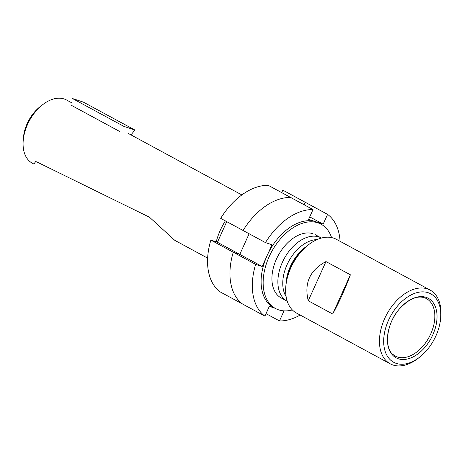 <?xml version="1.0" encoding="UTF-8"?>
<svg xmlns="http://www.w3.org/2000/svg" width="464" height="464" viewBox="0 0 464 464"><rect width="100%" height="100%" fill="white"/><g stroke="black" fill="none" stroke-linecap="round" stroke-linejoin="round"><path stroke-width="0.7" d="M430.157 290.093L336.354 239.296A41.922 26.61 118.4 0 0 333.575 238.102A41.922 26.61 118.4 0 0 308.56 244.731A41.922 26.61 118.4 0 0 285.789 286.781A41.922 26.61 118.4 0 0 296.432 313.026L390.23 363.822A41.922 26.61 -61.6 0 1 385.7 316.396A41.922 26.61 -61.6 0 1 427.379 288.898A41.922 26.61 -61.6 0 1 430.157 290.093A41.922 26.61 -61.6 0 1 440.8 316.338L440.649 318.2A38.93 24.708 -61.6 0 1 419.502 357.245A38.93 24.708 -61.6 0 1 384.07 335.518A38.93 24.708 -61.6 0 1 428.185 292.714A38.93 24.708 -61.6 0 1 440.649 318.2M332.676 314.006C339.143 302.261 345.042 289.188 350.384 274.798L325.966 261.574C309.859 270.141 303.961 283.208 308.264 300.782L332.676 314.006L350.384 274.798M426.097 297.343A33.831 21.472 -61.6 0 1 423.122 349.299A33.831 21.472 -61.6 0 1 387.469 337.537A33.831 21.472 -61.6 0 1 426.097 297.343M71.543 102.706L66.543 100.004A35.931 22.806 118.4 0 0 64.165 98.977A35.931 22.806 118.4 0 0 42.717 104.655A35.931 22.806 118.4 0 0 23.2 140.702A35.931 22.806 118.4 0 0 32.323 163.195L33.681 163.931M42.717 104.655L40.211 106.598A30.844 19.575 118.4 0 0 23.455 137.535L23.2 140.702M119.451 131.358L71.479 105.38M207.628 258.129L174.766 240.329L149.512 217.233L37.613 162.313L35.699 161.524L33.889 164.053M287.228 301.235A35.931 22.806 -61.6 0 1 287.112 301.171A35.931 22.806 -61.6 0 1 283.231 260.519A35.931 22.806 -61.6 0 1 318.954 236.947A35.931 22.806 -61.6 0 1 321.337 237.974A35.931 22.806 -61.6 0 1 321.448 238.038M286.126 296.664A34.435 21.86 -61.6 0 1 288.799 261.22A34.435 21.86 -61.6 0 1 317.016 239.61M285.789 286.781L285.923 285.105A39.225 24.899 -61.6 0 1 307.232 245.758L308.56 244.731M419.502 357.245L418.029 358.394A41.922 26.61 -61.6 0 1 390.23 363.822M325.966 261.574L308.264 300.782M72.407 98.501L123.882 126.376L134.815 129.984L83.34 102.109L72.407 98.501M130.906 134.85A38.93 29.887 -71.7 0 0 134.815 129.984M304.088 204.74L305.208 202.263L304.088 204.74M243.072 230.48A59.891 38.013 -61.6 0 1 290.632 197.455A59.891 38.013 118.4 0 0 243.072 230.48L220.69 218.358A59.891 38.013 -61.6 0 1 268.25 185.333L313.014 209.571A59.891 38.013 118.4 0 0 265.454 242.597L243.072 230.48M331.569 237.568A47.914 30.409 118.4 0 0 321.1 224.222L319.064 223.12A47.914 30.409 118.4 0 0 315.891 221.757A47.914 30.409 118.4 0 0 267.096 255.635L262.183 266.51L239.801 254.388L249.122 233.752L239.801 254.388L233.253 252.23L239.801 254.388L217.419 242.272L226.739 221.635M264.903 316.123L242.521 304.007A59.891 38.013 -61.6 0 1 233.253 252.23A59.891 38.013 118.4 0 0 242.521 304.007L220.139 291.885A59.891 38.013 -61.6 0 1 210.871 240.108L255.635 264.347A59.891 38.013 118.4 0 0 264.903 316.123L269.317 306.35L274.955 308.206M216.207 241.872A47.914 30.409 -61.6 0 1 225.371 220.893M210.871 240.108L217.419 242.272M281.706 192.618L282.825 190.141L327.59 214.385L323.176 224.158L309.72 216.874M313.014 233.728A35.931 22.806 118.4 0 0 291.566 239.412A35.931 22.806 118.4 0 0 272.049 275.454A35.931 22.806 118.4 0 0 284.333 299.216M265.454 242.597L272.008 244.76L267.096 255.635A47.914 30.409 118.4 0 0 273.435 307.383L275.471 308.485A47.914 30.409 118.4 0 0 292.361 309.964M321.1 224.222A47.914 30.409 118.4 0 0 317.921 222.853A47.914 30.409 118.4 0 0 270.292 254.284A47.914 30.409 118.4 0 0 275.471 308.485M282.628 310.741L283.898 311.158L279.479 320.931L266.023 313.647M279.479 320.931A59.891 38.013 118.4 0 0 300.156 315.044M340.083 241.315A59.891 38.013 118.4 0 0 327.59 214.385M323.176 224.158L308.601 219.35L313.014 209.571M262.183 266.51L255.635 264.347M424.276 297.679A32.66 20.729 -61.6 0 1 429.096 337.235A32.66 20.729 -61.6 0 1 393.333 354.722C384.03 348.731 385.955 323.953 399.243 309.157C408.355 299.303 416.684 295.469 424.229 297.662A32.66 20.729 -61.6 0 1 424.276 297.679M286.073 283.556A34.435 21.86 -61.6 0 1 306.02 246.732M321.337 237.974L315.392 234.755M241.854 194.932L128.052 133.307M287.112 301.171L281.172 297.952"/></g></svg>
